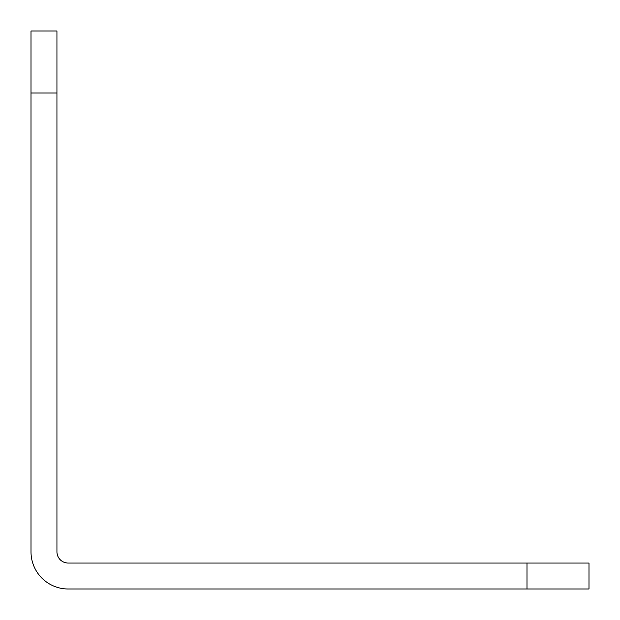 <?xml version="1.0" encoding="UTF-8"?>
<svg xmlns="http://www.w3.org/2000/svg" width="620" height="620" viewBox="0 0 620 620"><rect width="100%" height="100%" fill="white"/><g stroke="black" fill="none" stroke-linecap="round" stroke-linejoin="round"><path stroke-width="0.93" d="M31 93L31 31L56.939 31L56.939 93L31 93L31 551.8A37.2 37.2 0 0 0 68.2 589L589 589L589 563.061L527 563.061L527 589M31 551.8A37.2 37.2 0 0 0 68.2 589M56.939 93L56.939 551.8A11.261 11.261 0 0 0 68.2 563.061L527 563.061"/></g></svg>
